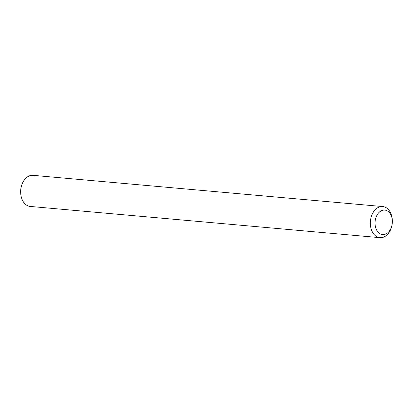 <?xml version="1.0" encoding="UTF-8"?>
<svg xmlns="http://www.w3.org/2000/svg" width="413" height="413" viewBox="0 0 413 413"><rect width="100%" height="100%" fill="white"/><g stroke="black" fill="none" stroke-linecap="round" stroke-linejoin="round"><path stroke-width="0.62" d="M375.247 220.408A12.287 8.627 95.1 0 0 381.493 234.357A12.287 8.627 95.1 0 0 391.989 225.111A12.287 8.627 95.1 0 0 392.149 224.238A12.287 8.627 95.1 0 0 392.35 221.048A12.287 8.627 95.1 0 0 384.477 210.067A12.287 8.627 95.1 0 0 375.247 220.408M391.989 225.111L391.875 225.653A15.617 10.965 -84.9 0 1 379.945 237.666A15.617 10.965 -84.9 0 1 370.59 219.675A15.617 10.965 -84.9 0 1 382.722 206.557A15.617 10.965 -84.9 0 1 392.335 220.49L392.35 221.048M20.665 192.51L20.65 191.952A12.287 8.627 -84.9 0 1 20.851 188.762A12.287 8.627 -84.9 0 1 21.011 187.889L21.125 187.347A15.617 10.965 95.1 0 0 20.924 188.452A15.617 10.965 95.1 0 0 20.665 192.51A15.617 10.965 95.1 0 0 30.278 206.443L379.945 237.666M382.722 206.557L33.055 175.334A15.617 10.965 95.1 0 0 21.125 187.347"/></g></svg>
